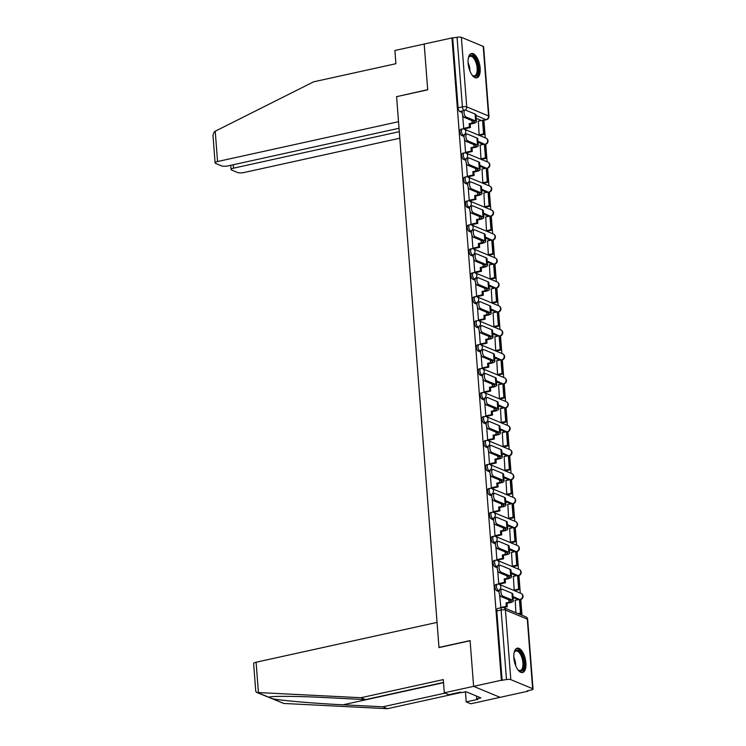 <?xml version="1.0" encoding="UTF-8"?>
<svg xmlns="http://www.w3.org/2000/svg" width="746" height="746" viewBox="0 0 746 746"><rect width="100%" height="100%" fill="white"/><g stroke="black" fill="none" stroke-linecap="round" stroke-linejoin="round"><path stroke-width="1.12" d="M495.81 584.538A3.198 1.436 77.6 0 0 494.952 587.027A3.198 1.436 77.6 0 0 496.733 590.739L498.263 590.394A3.198 1.436 -102.4 0 1 496.491 586.682A3.198 1.436 -102.4 0 1 497.34 584.202L495.81 584.538M493.964 560.582A3.198 1.436 77.6 0 0 493.106 563.062A3.198 1.436 77.6 0 0 494.887 566.773L496.426 566.438A3.198 1.436 -102.4 0 1 494.645 562.726A3.198 1.436 -102.4 0 1 495.503 560.246L493.964 560.582M492.118 536.626A3.198 1.436 77.6 0 0 491.269 539.106A3.198 1.436 77.6 0 0 493.041 542.818L494.579 542.482A3.198 1.436 -102.4 0 1 492.798 538.761A3.198 1.436 -102.4 0 1 493.656 536.281L492.118 536.626M490.281 512.661A3.198 1.436 77.6 0 0 489.423 515.141A3.198 1.436 77.6 0 0 491.204 518.852L492.733 518.517A3.198 1.436 -102.4 0 1 490.952 514.805A3.198 1.436 -102.4 0 1 491.81 512.325L490.281 512.661M488.434 488.705A3.198 1.436 77.6 0 0 487.576 491.185A3.198 1.436 77.6 0 0 489.357 494.896L490.896 494.561A3.198 1.436 -102.4 0 1 489.115 490.849A3.198 1.436 -102.4 0 1 489.963 488.36L488.434 488.705M486.588 464.739A3.198 1.436 77.6 0 0 485.73 467.22A3.198 1.436 77.6 0 0 487.511 470.94L489.05 470.595A3.198 1.436 -102.4 0 1 487.269 466.884A3.198 1.436 -102.4 0 1 488.126 464.404L486.588 464.739M484.741 440.783A3.198 1.436 77.6 0 0 483.893 443.264A3.198 1.436 77.6 0 0 485.674 446.975L487.203 446.64A3.198 1.436 -102.4 0 1 485.422 442.928A3.198 1.436 -102.4 0 1 486.28 440.448L484.741 440.783M482.904 416.818A3.198 1.436 77.6 0 0 482.047 419.308A3.198 1.436 77.6 0 0 483.828 423.019L485.357 422.674A3.198 1.436 -102.4 0 1 483.585 418.963A3.198 1.436 -102.4 0 1 484.434 416.482L482.904 416.818M481.058 392.862A3.198 1.436 77.6 0 0 480.2 395.343A3.198 1.436 77.6 0 0 481.981 399.054L483.52 398.718A3.198 1.436 -102.4 0 1 481.739 395.007A3.198 1.436 -102.4 0 1 482.597 392.527L481.058 392.862M479.212 368.906A3.198 1.436 77.6 0 0 478.363 371.387A3.198 1.436 77.6 0 0 480.135 375.098L481.674 374.762A3.198 1.436 -102.4 0 1 479.892 371.051A3.198 1.436 -102.4 0 1 480.75 368.561L479.212 368.906M477.375 344.941A3.198 1.436 77.6 0 0 476.517 347.422A3.198 1.436 77.6 0 0 478.298 351.133L479.827 350.797A3.198 1.436 -102.4 0 1 478.046 347.086A3.198 1.436 -102.4 0 1 478.904 344.605L477.375 344.941M475.528 320.985A3.198 1.436 77.6 0 0 474.67 323.466A3.198 1.436 77.6 0 0 476.452 327.177L477.99 326.841A3.198 1.436 -102.4 0 1 476.209 323.13A3.198 1.436 -102.4 0 1 477.058 320.649L475.528 320.985M473.682 297.02A3.198 1.436 77.6 0 0 472.824 299.51A3.198 1.436 77.6 0 0 474.605 303.221L476.144 302.876A3.198 1.436 -102.4 0 1 474.363 299.165A3.198 1.436 -102.4 0 1 475.221 296.684L473.682 297.02M471.845 273.064A3.198 1.436 77.6 0 0 470.987 275.544A3.198 1.436 77.6 0 0 472.768 279.256L474.297 278.92A3.198 1.436 -102.4 0 1 472.516 275.209A3.198 1.436 -102.4 0 1 473.374 272.728L471.845 273.064M469.999 249.108A3.198 1.436 77.6 0 0 469.141 251.589A3.198 1.436 77.6 0 0 470.922 255.3L472.451 254.964A3.198 1.436 -102.4 0 1 470.679 251.253A3.198 1.436 -102.4 0 1 471.528 248.763L469.999 249.108M468.152 225.143A3.198 1.436 77.6 0 0 467.294 227.623A3.198 1.436 77.6 0 0 469.075 231.335L470.614 230.999A3.198 1.436 -102.4 0 1 468.833 227.288A3.198 1.436 -102.4 0 1 469.691 224.807L468.152 225.143M466.306 201.187A3.198 1.436 77.6 0 0 465.457 203.667A3.198 1.436 77.6 0 0 467.229 207.379L468.768 207.043A3.198 1.436 -102.4 0 1 466.987 203.332A3.198 1.436 -102.4 0 1 467.845 200.851L466.306 201.187M464.469 177.222A3.198 1.436 77.6 0 0 463.611 179.711A3.198 1.436 77.6 0 0 465.392 183.423L466.921 183.078A3.198 1.436 -102.4 0 1 465.15 179.366A3.198 1.436 -102.4 0 1 465.998 176.886L464.469 177.222M462.623 153.266A3.198 1.436 77.6 0 0 461.765 155.746A3.198 1.436 77.6 0 0 463.546 159.458L465.084 159.122A3.198 1.436 -102.4 0 1 463.303 155.41A3.198 1.436 -102.4 0 1 464.161 152.93L462.623 153.266M460.776 129.31A3.198 1.436 77.6 0 0 459.928 131.79A3.198 1.436 77.6 0 0 461.699 135.502L463.238 135.166A3.198 1.436 -102.4 0 1 461.457 131.445A3.198 1.436 -102.4 0 1 462.315 128.965L460.776 129.31M480.154 68.166A12.468 5.595 77.6 0 0 471.453 53.488A12.468 5.595 77.6 0 0 468.115 63.168A12.468 5.595 77.6 0 0 476.815 77.845A12.468 5.595 77.6 0 0 480.154 68.166M525.911 662.858A12.468 5.595 77.6 0 0 517.211 648.181A12.468 5.595 77.6 0 0 513.873 657.86A12.468 5.595 77.6 0 0 522.573 672.538A12.468 5.595 77.6 0 0 525.911 662.858M443.516 682.431L365.531 699.608L360.98 697.715L443.292 679.597L444.308 692.801L448.868 694.694L460.58 692.111L461.821 692.624L466.008 691.701L480.89 697.883L476.713 698.806L477.944 699.319L466.222 701.893L470.773 703.786L527.842 691.225L527.804 690.74M521.995 615.236L520.783 599.448M520.288 593.107L518.936 575.492M518.442 569.142L517.09 551.536M516.605 545.186L515.244 527.571M514.759 521.221L513.407 503.615M512.912 497.265L511.56 479.65M511.075 473.309L509.714 455.694M509.229 449.344L507.877 431.738M507.383 425.388L506.03 407.773M505.546 401.423L504.184 383.817M503.699 377.467L502.338 359.852M501.853 353.511L500.501 335.896M500.007 329.546L498.654 311.931M498.169 305.59L496.808 287.975M496.323 281.624L494.971 264.019M494.477 257.668L493.125 240.053M492.64 233.703L491.278 216.098M490.793 209.747L489.441 192.132M488.947 185.791L487.595 168.176M487.101 161.826L485.749 144.22M485.264 137.87L483.902 120.265M444.308 692.801L473.617 686.348L500.072 697.333L473.617 686.348L501.377 680.24L451.955 37.934L424.185 44.042L427.7 89.66L396.835 96.616M256.092 662.234L258.424 692.558L256.54 692.372L255.757 691.281L253.621 663.567A4.793 1.287 -4.4 0 1 256.092 662.234L437.053 622.397L438.993 647.584L470.101 640.739L473.617 686.348L470.092 640.581L438.974 647.435L396.602 96.663L427.71 89.818L424.185 44.042L394.886 50.495L395.902 63.708L313.59 81.827L215.23 131.221L217.562 161.537A4.793 1.287 175.6 0 0 215.09 162.87A4.793 1.287 175.6 0 0 215.687 163.421L221.553 165.854A4.793 1.287 175.6 0 0 228.052 165.892L399.026 128.256M527.842 691.225L527.068 690.899L531.394 689.947A3.198 0.858 175.6 0 0 533.036 689.062A3.198 0.858 175.6 0 0 532.644 688.698L510.805 679.634A3.198 0.858 175.6 0 0 506.478 679.606L501.116 610.032A3.198 1.436 -102.4 0 1 501.974 607.552L497.647 608.503A3.198 1.436 -102.4 0 0 496.799 610.983L501.116 610.032A3.198 0.858 175.6 0 1 505.452 610.06L510.805 679.634M501.377 680.24L506.478 679.606M481.384 120.479L476.181 118.316M462.212 112.515L459.862 111.536L462.576 110.94M451.955 37.934L457.056 37.3A3.198 0.858 -4.4 0 1 461.382 37.328L483.222 46.392A3.198 0.858 -4.4 0 1 483.613 46.756L488.966 116.329A3.198 0.858 -4.4 0 0 488.574 115.966L483.222 46.392M462.688 115.304L463.695 128.452L464.842 128.76M478.345 121.141L479.128 134.849L480.284 135.259M480.191 145.106L480.974 158.814L482.121 159.215M464.534 139.26L465.541 152.408L466.688 152.716M482.028 169.062L482.821 182.77L483.967 183.18M466.371 163.225L467.388 176.364L468.535 176.671M483.874 193.028L484.658 206.735L485.814 207.136M468.218 187.181L469.234 200.329L470.372 200.637M485.721 216.983L486.504 230.691L487.651 231.092M470.064 211.146L471.071 224.285L472.218 224.593M487.558 240.949L488.35 254.656L489.497 255.057M471.91 235.102L472.917 248.25L474.064 248.558M489.404 264.905L490.187 278.612L491.344 279.013M473.747 259.058L474.764 272.206L475.901 272.514M491.25 288.861L492.034 302.568L493.19 302.979M475.594 283.023L476.601 296.162L477.748 296.47M493.087 312.826L493.88 326.534L495.027 326.935M477.44 306.979L478.447 320.127L479.594 320.435M494.934 336.782L495.717 350.489L496.873 350.89M479.277 330.944L480.293 344.083L481.431 344.391M496.78 360.747L497.563 374.455L498.72 374.856M481.123 354.9L482.14 368.048L483.277 368.356M498.626 384.703L499.41 398.411L500.557 398.812M482.97 378.856L483.977 392.004L485.124 392.312M500.463 408.659L501.256 422.367L502.403 422.777M484.807 402.821L485.823 415.97L486.97 416.268M502.31 432.624L503.093 446.332L504.249 446.733M486.653 426.777L487.67 439.926L488.807 440.233M504.156 456.58L504.939 470.288L506.086 470.698M488.499 450.743L489.507 463.881L490.654 464.189M505.993 480.545L506.786 494.253L507.933 494.654M490.346 474.698L491.353 487.847L492.5 488.154M507.84 504.501L508.623 518.209L509.779 518.61M492.183 498.654L493.199 511.803L494.337 512.11M509.686 528.457L510.469 542.165L511.625 542.575M494.029 522.62L495.036 535.768L496.183 536.076M511.532 552.422L512.315 566.13L513.462 566.531M495.876 546.576L496.883 559.724L498.03 560.032M513.369 576.378L514.162 590.086L515.309 590.496M497.713 570.541L498.729 583.68L499.876 583.987M515.216 600.343L515.896 612.699M518.256 599.672L513.062 597.509M499.083 591.709L496.733 590.739M516.418 575.707L511.215 573.553M497.246 567.753L494.887 566.773M514.572 551.751L509.369 549.597M495.4 543.797L493.041 542.818M512.726 527.795L507.522 525.632M493.554 519.831L491.204 518.852M510.879 503.83L505.685 501.676M491.707 495.876L489.357 494.896M509.042 479.874L503.839 477.71M489.87 471.91L487.511 470.94M507.196 455.909L501.993 453.755M488.024 447.954L485.674 446.975M505.35 431.953L500.156 429.789M486.178 423.998L483.828 423.019M503.513 407.997L498.309 405.833M484.34 400.033L481.981 399.054M501.666 384.031L496.463 381.877M482.494 376.077L480.135 375.098M499.82 360.076L494.617 357.912M480.648 352.112L478.298 351.133M497.974 336.11L492.78 333.956M478.801 328.156L476.452 327.177M496.137 312.154L490.933 309.991M476.964 304.191L474.605 303.221M494.29 288.198L489.087 286.035M475.118 280.235L472.768 279.256M492.444 264.233L487.25 262.079M473.272 256.279L470.922 255.3M490.607 240.277L485.404 238.114M471.435 232.314L469.075 231.335M488.761 216.312L483.557 214.158M469.588 208.358L467.229 207.379M486.914 192.356L481.72 190.193M467.742 184.393L465.392 183.423M485.077 168.391L479.874 166.237M465.905 160.437L463.546 159.458M483.231 144.435L478.027 142.281M464.059 136.481L461.699 135.502M499.559 594.497L500.911 607.785M502.151 680.557L496.799 610.983M452.729 38.251L458.081 107.825A3.198 1.436 77.6 0 0 459.862 111.536M464.236 117.392A3.599 1.613 -102.4 0 1 462.287 113.746A3.599 1.613 -102.4 0 1 463.191 110.427L465.01 110.026A3.599 1.613 77.6 0 0 464.105 113.345A3.599 1.613 77.6 0 0 466.045 116.991L475.65 120.983A6.397 1.706 -4.4 0 1 476.442 121.719A6.397 1.706 -4.4 0 1 473.16 123.491L470.157 124.153L469.15 123.733L472.153 123.071A4.317 1.156 175.6 0 0 474.372 121.878A4.317 1.156 175.6 0 0 473.841 121.374L464.236 117.392L466.045 116.991M476.442 121.719L475.911 114.809A6.397 1.706 -4.4 0 0 475.118 114.063L465.513 110.082A3.599 1.613 77.6 0 0 465.01 110.026M463.695 128.368L469.411 127.109L470.418 127.529L470.157 124.153M469.411 127.109L469.15 123.733M484.602 134.308L483.557 120.638L482.55 120.218L483.604 133.888L484.602 134.308L480.163 135.287M479.165 134.867L483.604 133.888M478.083 121.206L482.55 120.218M470.418 127.529L464.581 128.816M396.583 96.514L398.523 121.701L217.562 161.537M215.09 162.87L212.964 135.147L214.316 131.744L215.23 131.221M233.265 164.745L233.535 168.167A4.793 1.287 175.6 0 0 231.064 169.501A4.793 1.287 175.6 0 0 231.661 170.051L237.526 172.485A4.793 1.287 175.6 0 0 244.026 172.522L399.8 138.224M233.535 168.167L399.287 131.678M365.531 699.608L325.685 697.603C297.141 696.074 268.914 695.925 268.952 697.296L272.309 698.694C279.787 700.438 314.98 703.478 343.039 704.802L382.885 706.807L445.082 693.118M269.782 697.006L268.952 697.296L257.463 692.53M258.424 692.558L360.98 697.715M465.448 691.822L466.222 701.893M256.54 692.372L283.797 703.459L387.435 708.7L382.885 706.807M387.435 708.7L461.345 692.428M476.498 696.055L476.713 698.806M468.348 58.039A10.789 4.84 -102.4 0 1 468.637 57.321A10.789 4.84 -102.4 0 1 472.218 55.54A10.789 4.84 -102.4 0 1 478.223 68.073A10.789 4.84 -102.4 0 1 473.813 76.278A10.789 4.84 -102.4 0 1 472.647 75.542A10.789 4.84 -102.4 0 1 472.087 75.02M472.311 75.243A9.996 4.485 77.6 0 0 473.057 75.663A9.996 4.485 77.6 0 0 474.465 75.822A9.996 4.485 77.6 0 0 476.974 66.59A9.996 4.485 77.6 0 0 471.584 56.463A9.996 4.485 77.6 0 0 470.166 56.304A9.996 4.485 77.6 0 0 468.451 57.74M476.06 77.892A12.393 5.558 77.6 0 0 478.718 66.124A12.393 5.558 77.6 0 0 472.097 54.01A12.393 5.558 77.6 0 0 470.745 53.759M514.106 652.731A10.789 4.84 -102.4 0 1 514.395 652.013A10.789 4.84 -102.4 0 1 517.976 650.232A10.789 4.84 -102.4 0 1 523.981 662.765A10.789 4.84 -102.4 0 1 519.57 670.971A10.789 4.84 -102.4 0 1 518.405 670.244A10.789 4.84 -102.4 0 1 517.845 669.712M518.069 669.936A9.996 4.485 77.6 0 0 518.815 670.356A9.996 4.485 77.6 0 0 520.223 670.514A9.996 4.485 77.6 0 0 522.732 661.282A9.996 4.485 77.6 0 0 517.342 651.155A9.996 4.485 77.6 0 0 515.934 650.997A9.996 4.485 77.6 0 0 514.218 652.433M521.818 672.584A12.393 5.558 77.6 0 0 524.475 660.816A12.393 5.558 77.6 0 0 517.864 648.703A12.393 5.558 77.6 0 0 516.502 648.451M466.073 141.348A3.599 1.613 -102.4 0 1 464.133 137.702A3.599 1.613 -102.4 0 1 465.038 134.383L466.847 133.982A3.599 1.613 77.6 0 0 465.952 137.311A3.599 1.613 77.6 0 0 467.891 140.957L477.496 144.938A6.397 1.706 -4.4 0 1 478.289 145.675A6.397 1.706 -4.4 0 1 474.997 147.447L472.004 148.109L470.996 147.689L473.999 147.037A4.317 1.156 175.6 0 0 476.218 145.834A4.317 1.156 175.6 0 0 475.678 145.339L466.073 141.348L467.891 140.957M478.289 145.675L477.757 138.765A6.397 1.706 -4.4 0 0 476.964 138.029L467.36 134.038A3.599 1.613 77.6 0 0 466.847 133.982M465.541 152.333L471.258 151.074L472.265 151.485L472.004 148.109M471.258 151.074L470.996 147.689M486.448 158.264L485.394 144.593L484.396 144.183L485.45 157.844L486.448 158.264L482.009 159.243M481.002 158.823L485.45 157.844M479.92 145.162L484.396 144.183M472.265 151.485L466.427 152.771M467.919 165.314A3.599 1.613 -102.4 0 1 465.98 161.668A3.599 1.613 -102.4 0 1 466.884 158.339L468.693 157.947A3.599 1.613 77.6 0 0 467.789 161.267A3.599 1.613 77.6 0 0 469.738 164.913L479.342 168.894A6.397 1.706 -4.4 0 1 480.135 169.64A6.397 1.706 -4.4 0 1 476.843 171.412L473.841 172.065L472.843 171.655L475.845 170.993A4.317 1.156 175.6 0 0 478.065 169.799A4.317 1.156 175.6 0 0 477.524 169.295L467.919 165.314L469.738 164.913M480.135 169.64L479.603 162.721A6.397 1.706 -4.4 0 0 478.811 161.985L469.206 158.003A3.599 1.613 77.6 0 0 468.693 157.947M467.378 176.289L473.104 175.03L474.102 175.45L473.841 172.065M473.104 175.03L472.843 171.655M488.294 182.22L487.241 168.559L486.243 168.139L487.287 181.81L488.294 182.22L483.846 183.199M482.848 182.789L487.287 181.81M481.767 169.128L486.243 168.139M474.102 175.45L468.264 176.737M469.766 189.27A3.599 1.613 -102.4 0 1 467.826 185.623A3.599 1.613 -102.4 0 1 468.721 182.304L470.54 181.903A3.599 1.613 77.6 0 0 469.635 185.222A3.599 1.613 77.6 0 0 471.575 188.869L481.179 192.86A6.397 1.706 -4.4 0 1 481.981 193.596A6.397 1.706 -4.4 0 1 478.69 195.368L475.687 196.03L474.689 195.611L477.682 194.948A4.317 1.156 175.6 0 0 479.902 193.755A4.317 1.156 175.6 0 0 479.37 193.261L469.766 189.27L471.575 188.869M481.981 193.596L481.45 186.686A6.397 1.706 -4.4 0 0 480.648 185.95L471.043 181.959A3.599 1.613 77.6 0 0 470.54 181.903M469.225 200.254L474.941 198.995L475.948 199.406L475.687 196.03M474.941 198.995L474.689 195.611M490.141 206.185L489.087 192.515L488.08 192.095L489.134 205.765L490.141 206.185L485.693 207.164M484.695 206.745L489.134 205.765M483.613 193.083L488.08 192.095M475.948 199.406L470.111 200.693M471.603 213.235A3.599 1.613 -102.4 0 1 469.663 209.589A3.599 1.613 -102.4 0 1 470.567 206.26L472.386 205.859A3.599 1.613 77.6 0 0 471.481 209.188A3.599 1.613 77.6 0 0 473.421 212.834L483.026 216.816A6.397 1.706 -4.4 0 1 483.818 217.552A6.397 1.706 -4.4 0 1 480.527 219.324L477.533 219.986L476.526 219.576L479.529 218.914A4.317 1.156 175.6 0 0 481.748 217.72A4.317 1.156 175.6 0 0 481.217 217.217L471.603 213.235L473.421 212.834M483.818 217.552L483.287 210.642A6.397 1.706 -4.4 0 0 482.494 209.906L472.889 205.924A3.599 1.613 77.6 0 0 472.386 205.859M471.071 224.21L476.787 222.951L477.794 223.371L477.533 219.986M476.787 222.951L476.526 219.576M491.978 230.141L490.924 216.471L489.926 216.06L490.98 229.731L491.978 230.141L487.539 231.12M486.532 230.71L490.98 229.731M485.45 217.039L489.926 216.06M477.794 223.371L471.957 224.649M473.449 237.191A3.599 1.613 -102.4 0 1 471.509 233.545A3.599 1.613 -102.4 0 1 472.414 230.225L474.223 229.824A3.599 1.613 77.6 0 0 473.318 233.144A3.599 1.613 77.6 0 0 475.267 236.79L484.872 240.781A6.397 1.706 -4.4 0 1 485.665 241.518A6.397 1.706 -4.4 0 1 482.373 243.289L479.37 243.951L478.373 243.532L481.375 242.87A4.317 1.156 175.6 0 0 483.595 241.676A4.317 1.156 175.6 0 0 483.054 241.182L473.449 237.191L475.267 236.79M485.665 241.518L485.133 234.608A6.397 1.706 -4.4 0 0 484.34 233.871L474.736 229.88A3.599 1.613 77.6 0 0 474.223 229.824M472.908 248.166L478.634 246.907L479.631 247.327L479.37 243.951M478.634 246.907L478.373 243.532M493.824 254.106L492.77 240.436L491.773 240.016L492.817 253.687L493.824 254.106L489.385 255.085M488.378 254.666L492.817 253.687M487.297 241.005L491.773 240.016M479.631 247.327L473.794 248.614M475.295 261.147A3.599 1.613 -102.4 0 1 473.356 257.51A3.599 1.613 -102.4 0 1 474.251 254.181L476.069 253.78A3.599 1.613 77.6 0 0 475.165 257.109A3.599 1.613 77.6 0 0 477.104 260.755L486.709 264.737A6.397 1.706 -4.4 0 1 487.511 265.473A6.397 1.706 -4.4 0 1 484.219 267.245L481.217 267.907L480.219 267.488L483.212 266.835A4.317 1.156 175.6 0 0 485.432 265.632A4.317 1.156 175.6 0 0 484.9 265.138L475.295 261.147L477.104 260.755M487.511 265.473L486.979 258.564A6.397 1.706 -4.4 0 0 486.178 257.827L476.573 253.836A3.599 1.613 77.6 0 0 476.069 253.78M474.754 272.131L480.48 270.873L481.478 271.283L481.217 267.907M480.48 270.873L480.219 267.488M495.67 278.062L494.617 264.392L493.61 263.981L494.663 277.643L495.67 278.062L491.222 279.041M490.225 278.622L494.663 277.643M489.143 264.961L493.61 263.981M481.478 271.283L475.64 272.57M477.142 285.112A3.599 1.613 -102.4 0 1 475.193 281.466A3.599 1.613 -102.4 0 1 476.097 278.137L477.916 277.745A3.599 1.613 77.6 0 0 477.011 281.065A3.599 1.613 77.6 0 0 478.951 284.711L488.555 288.702A6.397 1.706 -4.4 0 1 489.348 289.439A6.397 1.706 -4.4 0 1 486.066 291.21L483.063 291.863L482.056 291.453L485.059 290.791A4.317 1.156 175.6 0 0 487.278 289.597A4.317 1.156 175.6 0 0 486.746 289.094L477.142 285.112L478.951 284.711M489.348 289.439L488.817 282.529A6.397 1.706 -4.4 0 0 488.024 281.783L478.419 277.801A3.599 1.613 77.6 0 0 477.916 277.745M476.601 296.087L482.317 294.829L483.324 295.248L483.063 291.863M482.317 294.829L482.056 291.453M497.507 302.027L496.463 288.357L495.456 287.937L496.51 301.608L497.507 302.027L493.069 302.997M492.062 302.587L496.51 301.608M490.98 288.926L495.456 287.937M483.324 295.248L477.487 296.535M478.979 309.068A3.599 1.613 -102.4 0 1 477.039 305.422A3.599 1.613 -102.4 0 1 477.944 302.102L479.753 301.701A3.599 1.613 77.6 0 0 478.857 305.03A3.599 1.613 77.6 0 0 480.797 308.667L490.402 312.658A6.397 1.706 -4.4 0 1 491.194 313.395A6.397 1.706 -4.4 0 1 487.903 315.166L484.909 315.828L483.902 315.409L486.905 314.747A4.317 1.156 175.6 0 0 489.124 313.553A4.317 1.156 175.6 0 0 488.583 313.059L478.979 309.068L480.797 308.667M491.194 313.395L490.663 306.485A6.397 1.706 -4.4 0 0 489.87 305.748L480.265 301.757A3.599 1.613 77.6 0 0 479.753 301.701M478.438 320.053L484.163 318.794L485.161 319.204L484.909 315.828M484.163 318.794L483.902 315.409M499.354 325.983L498.3 312.313L497.302 311.893L498.356 325.564L499.354 325.983L494.915 326.962M493.908 326.543L498.356 325.564M492.826 312.882L497.302 311.893M485.161 319.204L479.324 320.491M480.825 333.033A3.599 1.613 -102.4 0 1 478.885 329.387A3.599 1.613 -102.4 0 1 479.79 326.058L481.599 325.657A3.599 1.613 77.6 0 0 480.694 328.986A3.599 1.613 77.6 0 0 482.643 332.632L492.248 336.614A6.397 1.706 -4.4 0 1 493.041 337.36A6.397 1.706 -4.4 0 1 489.749 339.122L486.746 339.784L485.749 339.374L488.742 338.712A4.317 1.156 175.6 0 0 490.971 337.518A4.317 1.156 175.6 0 0 490.43 337.015L480.825 333.033L482.643 332.632M493.041 337.36L492.509 330.441A6.397 1.706 -4.4 0 0 491.717 329.704L482.103 325.722A3.599 1.613 77.6 0 0 481.599 325.657M480.284 344.009L486.01 342.75L487.007 343.169L486.746 339.784M486.01 342.75L485.749 339.374M501.2 349.939L500.146 336.269L499.139 335.859L500.193 349.529L501.2 349.939L496.752 350.918M495.754 350.508L500.193 349.529M494.673 336.838L499.139 335.859M487.007 343.169L481.17 344.447M482.671 356.989A3.599 1.613 -102.4 0 1 480.732 353.343A3.599 1.613 -102.4 0 1 481.627 350.023L483.445 349.622A3.599 1.613 77.6 0 0 482.541 352.942A3.599 1.613 77.6 0 0 484.48 356.588L494.085 360.579A6.397 1.706 -4.4 0 1 494.887 361.316A6.397 1.706 -4.4 0 1 491.595 363.088L488.593 363.75L487.586 363.33L490.588 362.668A4.317 1.156 175.6 0 0 492.808 361.474A4.317 1.156 175.6 0 0 492.276 360.98L482.671 356.989L484.48 356.588M494.887 361.316L494.346 354.406A6.397 1.706 -4.4 0 0 493.554 353.669L483.949 349.678A3.599 1.613 77.6 0 0 483.445 349.622M482.13 367.965L487.847 366.706L488.854 367.125L488.593 363.75M487.847 366.706L487.586 363.33M503.037 373.905L501.993 360.234L500.986 359.814L502.039 373.485L503.037 373.905L498.598 374.884M497.601 374.464L502.039 373.485M496.519 360.803L500.986 359.814M488.854 367.125L483.016 368.412M484.508 380.945A3.599 1.613 -102.4 0 1 482.569 377.308A3.599 1.613 -102.4 0 1 483.473 373.979L485.282 373.578A3.599 1.613 77.6 0 0 484.387 376.907A3.599 1.613 77.6 0 0 486.327 380.553L495.931 384.535A6.397 1.706 -4.4 0 1 496.724 385.272A6.397 1.706 -4.4 0 1 493.432 387.043L490.439 387.706L489.432 387.286L492.435 386.633A4.317 1.156 175.6 0 0 494.654 385.43A4.317 1.156 175.6 0 0 494.113 384.936L484.508 380.945L486.327 380.553M496.724 385.272L496.193 378.362A6.397 1.706 -4.4 0 0 495.4 377.625L485.795 373.634A3.599 1.613 77.6 0 0 485.282 373.578M483.977 391.93L489.693 390.671L490.7 391.081L490.439 387.706M489.693 390.671L489.432 387.286M504.883 397.86L503.83 384.19L502.832 383.78L503.886 397.45L504.883 397.86L500.445 398.84M499.438 398.42L503.886 397.45M498.356 384.759L502.832 383.78M490.7 391.081L484.863 392.368M486.355 404.91A3.599 1.613 -102.4 0 1 484.415 401.264A3.599 1.613 -102.4 0 1 485.32 397.944L487.129 397.543A3.599 1.613 77.6 0 0 486.224 400.863A3.599 1.613 77.6 0 0 488.173 404.509L497.778 408.5A6.397 1.706 -4.4 0 1 498.57 409.237A6.397 1.706 -4.4 0 1 495.279 411.009L492.276 411.671L491.278 411.251L494.281 410.589A4.317 1.156 175.6 0 0 496.5 409.395A4.317 1.156 175.6 0 0 495.959 408.892L486.355 404.91L488.173 404.509M498.57 409.237L498.039 402.327A6.397 1.706 -4.4 0 0 497.246 401.581L487.642 397.599A3.599 1.613 77.6 0 0 487.129 397.543M485.814 415.886L491.539 414.627L492.537 415.046L492.276 411.671M491.539 414.627L491.278 411.251M506.73 421.826L505.676 408.155L504.678 407.736L505.723 421.406L506.73 421.826L502.291 422.796M501.284 422.385L505.723 421.406M500.202 408.724L504.678 407.736M492.537 415.046L486.7 416.333M488.201 428.866A3.599 1.613 -102.4 0 1 486.261 425.22A3.599 1.613 -102.4 0 1 487.157 421.9L488.975 421.499A3.599 1.613 77.6 0 0 488.07 424.828A3.599 1.613 77.6 0 0 490.01 428.465L499.615 432.456A6.397 1.706 -4.4 0 1 500.417 433.193A6.397 1.706 -4.4 0 1 497.125 434.965L494.122 435.627L493.125 435.207L496.118 434.545A4.317 1.156 175.6 0 0 498.337 433.351A4.317 1.156 175.6 0 0 497.806 432.857L488.201 428.866L490.01 428.465M500.417 433.193L499.885 426.283A6.397 1.706 -4.4 0 0 499.083 425.546L489.479 421.555A3.599 1.613 77.6 0 0 488.975 421.499M487.66 439.851L493.376 438.592L494.384 439.002L494.122 435.627M493.376 438.592L493.125 435.207M508.576 445.782L507.522 432.111L506.515 431.692L507.569 445.362L508.576 445.782L504.128 446.761M503.13 446.341L507.569 445.362M502.049 432.68L506.515 431.692M494.384 439.002L488.546 440.289M490.047 452.831A3.599 1.613 -102.4 0 1 488.098 449.185A3.599 1.613 -102.4 0 1 489.003 445.856L490.821 445.465A3.599 1.613 77.6 0 0 489.917 448.784A3.599 1.613 77.6 0 0 491.856 452.43L501.461 456.412A6.397 1.706 -4.4 0 1 502.254 457.158A6.397 1.706 -4.4 0 1 498.971 458.93L495.969 459.583L494.962 459.172L497.964 458.51A4.317 1.156 175.6 0 0 500.184 457.317A4.317 1.156 175.6 0 0 499.652 456.813L490.047 452.831L491.856 452.43M502.254 457.158L501.722 450.239A6.397 1.706 -4.4 0 0 500.93 449.502L491.325 445.521A3.599 1.613 77.6 0 0 490.821 445.465M489.507 463.807L495.223 462.548L496.23 462.968L495.969 459.583M495.223 462.548L494.962 459.172M510.413 469.738L509.369 456.076L508.362 455.657L509.415 469.327L510.413 469.738L505.975 470.717M504.967 470.306L509.415 469.327M503.886 456.636L508.362 455.657M496.23 462.968L490.392 464.254M491.884 476.787A3.599 1.613 -102.4 0 1 489.945 473.141A3.599 1.613 -102.4 0 1 490.849 469.821L492.658 469.421A3.599 1.613 77.6 0 0 491.763 472.74A3.599 1.613 77.6 0 0 493.703 476.386L503.308 480.377A6.397 1.706 -4.4 0 1 504.1 481.114A6.397 1.706 -4.4 0 1 500.808 482.886L497.815 483.548L496.808 483.128L499.811 482.466A4.317 1.156 175.6 0 0 502.03 481.273A4.317 1.156 175.6 0 0 501.489 480.778L491.884 476.787L493.703 476.386M504.1 481.114L503.569 474.204A6.397 1.706 -4.4 0 0 502.776 473.468L493.171 469.476A3.599 1.613 77.6 0 0 492.658 469.421M491.344 487.772L497.069 486.504L498.067 486.924L497.815 483.548M497.069 486.504L496.808 483.128M512.26 493.703L511.206 480.032L510.208 479.613L511.252 493.283L512.26 493.703L507.821 494.682M506.814 494.262L511.252 493.283M505.732 480.601L510.208 479.613M498.067 486.924L492.229 488.21M493.731 500.752A3.599 1.613 -102.4 0 1 491.791 497.106A3.599 1.613 -102.4 0 1 492.686 493.777L494.505 493.376A3.599 1.613 77.6 0 0 493.6 496.705A3.599 1.613 77.6 0 0 495.54 500.352L505.145 504.333A6.397 1.706 -4.4 0 1 505.947 505.07A6.397 1.706 -4.4 0 1 502.655 506.842L499.652 507.504L498.654 507.093L501.648 506.431A4.317 1.156 175.6 0 0 503.876 505.228A4.317 1.156 175.6 0 0 503.336 504.734L493.731 500.752L495.54 500.352M505.947 505.07L505.415 498.16A6.397 1.706 -4.4 0 0 504.613 497.423L495.008 493.442A3.599 1.613 77.6 0 0 494.505 493.376M493.19 511.728L498.915 510.469L499.913 510.889L499.652 507.504M498.915 510.469L498.654 507.093M514.106 517.659L513.052 503.988L512.045 503.578L513.099 517.248L514.106 517.659L509.658 518.638M508.66 518.218L513.099 517.248M507.578 504.557L512.045 503.578M499.913 510.889L494.076 512.166M495.577 524.708A3.599 1.613 -102.4 0 1 493.628 521.062A3.599 1.613 -102.4 0 1 494.533 517.743L496.351 517.342A3.599 1.613 77.6 0 0 495.447 520.661A3.599 1.613 77.6 0 0 497.386 524.307L506.991 528.299A6.397 1.706 -4.4 0 1 507.784 529.035A6.397 1.706 -4.4 0 1 504.501 530.807L501.498 531.469L500.491 531.049L503.494 530.387A4.317 1.156 175.6 0 0 505.713 529.194A4.317 1.156 175.6 0 0 505.182 528.69L495.577 524.708L497.386 524.307M507.784 529.035L507.252 522.125A6.397 1.706 -4.4 0 0 506.459 521.379L496.855 517.398A3.599 1.613 77.6 0 0 496.351 517.342M495.036 535.684L500.752 534.425L501.76 534.845L501.498 531.469M500.752 534.425L500.491 531.049M515.943 541.624L514.899 527.954L513.891 527.534L514.945 541.204L515.943 541.624L511.504 542.603M510.497 542.183L514.945 541.204M509.425 528.522L513.891 527.534M501.76 534.845L495.922 536.132M497.414 548.664A3.599 1.613 -102.4 0 1 495.475 545.018A3.599 1.613 -102.4 0 1 496.379 541.699L498.188 541.298A3.599 1.613 77.6 0 0 497.293 544.627A3.599 1.613 77.6 0 0 499.233 548.273L508.837 552.254A6.397 1.706 -4.4 0 1 509.63 552.991A6.397 1.706 -4.4 0 1 506.338 554.763L503.345 555.425L502.338 555.005L505.34 554.353A4.317 1.156 175.6 0 0 507.56 553.15A4.317 1.156 175.6 0 0 507.019 552.655L497.414 548.664L499.233 548.273M509.63 552.991L509.098 546.081A6.397 1.706 -4.4 0 0 508.306 545.345L498.701 541.354A3.599 1.613 77.6 0 0 498.188 541.298M496.883 559.649L502.599 558.39L503.606 558.801L503.345 555.425M502.599 558.39L502.338 555.005M517.789 565.58L516.736 551.909L515.738 551.499L516.792 565.16L517.789 565.58L513.351 566.559M512.343 566.139L516.792 565.16M511.262 552.478L515.738 551.499M503.606 558.801L497.768 560.087M499.26 572.63A3.599 1.613 -102.4 0 1 497.321 568.984A3.599 1.613 -102.4 0 1 498.225 565.654L500.034 565.263A3.599 1.613 77.6 0 0 499.13 568.583A3.599 1.613 77.6 0 0 501.079 572.229L510.684 576.21A6.397 1.706 -4.4 0 1 511.476 576.956A6.397 1.706 -4.4 0 1 508.185 578.728L505.182 579.381L504.184 578.971L507.177 578.309A4.317 1.156 175.6 0 0 509.406 577.115A4.317 1.156 175.6 0 0 508.865 576.611L499.26 572.63L501.079 572.229M511.476 576.956L510.945 570.037A6.397 1.706 -4.4 0 0 510.152 569.301L500.547 565.319A3.599 1.613 77.6 0 0 500.034 565.263M498.72 583.605L504.445 582.346L505.443 582.766L505.182 579.381M504.445 582.346L504.184 578.971M519.636 589.536L518.582 575.875L517.575 575.455L518.629 589.126L519.636 589.536L515.188 590.515M514.19 590.105L518.629 589.126M513.108 576.444L517.575 575.455M505.443 582.766L499.606 584.053M501.107 596.586A3.599 1.613 -102.4 0 1 499.167 592.939A3.599 1.613 -102.4 0 1 500.062 589.62L501.881 589.219A3.599 1.613 77.6 0 0 500.976 592.538A3.599 1.613 77.6 0 0 502.916 596.185L512.521 600.176A6.397 1.706 -4.4 0 1 513.323 600.912A6.397 1.706 -4.4 0 1 510.031 602.684L507.028 603.346L506.03 602.927L509.024 602.264A4.317 1.156 175.6 0 0 511.243 601.071A4.317 1.156 175.6 0 0 510.712 600.577L501.107 596.586L502.916 596.185M513.323 600.912L512.791 594.002A6.397 1.706 -4.4 0 0 511.989 593.266L502.384 589.275A3.599 1.613 77.6 0 0 501.881 589.219M500.566 607.57L506.282 606.312L507.289 606.722L507.028 603.346M506.282 606.312L506.03 602.927M521.482 613.501L520.428 599.831L519.421 599.411L520.475 613.081L521.482 613.501L519.085 614.023M518.088 613.613L520.475 613.081M514.954 600.399L519.421 599.411M507.289 606.722L503.447 607.57M532.644 688.698L527.291 619.124L505.452 610.06A3.198 2.723 -67.5 0 0 503.886 607.72A3.198 3.198 0 0 0 501.974 607.552M482.858 120.348L486.019 119.649L475.967 115.481M461.382 37.328L466.735 106.902L488.574 115.966A3.198 2.723 112.5 0 1 486.019 119.649A3.198 1.436 -102.4 0 0 486.467 119.705A3.198 3.198 0 0 0 488.966 116.329M519.729 599.542L512.978 596.502M499.205 590.785L498.263 590.394A3.198 2.723 -67.5 0 0 500.818 586.71A3.198 2.723 112.5 0 0 499.251 584.37A3.198 3.198 0 0 0 497.34 584.202M517.883 575.586L511.131 572.546M497.358 566.829L496.426 566.438A3.198 2.723 -67.5 0 0 498.981 562.754A3.198 2.723 112.5 0 0 497.414 560.414A3.198 3.198 0 0 0 495.503 560.246M516.045 551.62L509.294 548.59M495.512 542.864L494.579 542.482A3.198 2.723 -67.5 0 0 497.134 538.789A3.198 2.723 112.5 0 0 495.568 536.449A3.198 3.198 0 0 0 493.656 536.281M514.199 527.664L507.448 524.625M493.675 518.908L492.733 518.517A3.198 2.723 -67.5 0 0 495.288 514.833A3.198 2.723 112.5 0 0 493.721 512.493A3.198 3.198 0 0 0 491.81 512.325M512.353 503.699L505.602 500.669M491.828 494.943L490.896 494.561A3.198 2.723 -67.5 0 0 493.442 490.868A3.198 2.723 112.5 0 0 491.884 488.537A3.198 3.198 0 0 0 489.963 488.36M510.516 479.743L503.764 476.703M489.982 470.987L489.05 470.595A3.198 2.723 -67.5 0 0 491.605 466.912A3.198 2.723 112.5 0 0 490.038 464.572A3.198 3.198 0 0 0 488.126 464.404M508.669 455.787L501.918 452.747M488.136 447.031L487.203 446.64A3.198 2.723 -67.5 0 0 489.758 442.956A3.198 2.723 112.5 0 0 488.192 440.616A3.198 3.198 0 0 0 486.28 440.448M506.823 431.822L500.072 428.782M486.299 423.066L485.357 422.674A3.198 2.723 -67.5 0 0 487.912 418.991A3.198 2.723 112.5 0 0 486.345 416.65A3.198 3.198 0 0 0 484.434 416.482M504.977 407.866L498.235 404.826M484.452 399.11L483.52 398.718A3.198 2.723 -67.5 0 0 486.075 395.035A3.198 2.723 112.5 0 0 484.508 392.694A3.198 3.198 0 0 0 482.597 392.527M503.14 383.901L496.388 380.87M482.606 375.145L481.674 374.762A3.198 2.723 -67.5 0 0 484.229 371.07A3.198 2.723 112.5 0 0 482.662 368.738A3.198 3.198 0 0 0 480.75 368.561M501.293 359.945L494.542 356.905M480.769 351.189L479.827 350.797A3.198 2.723 -67.5 0 0 482.382 347.114A3.198 2.723 112.5 0 0 480.816 344.773A3.198 3.198 0 0 0 478.904 344.605M499.447 335.98L492.696 332.949M478.923 327.224L477.99 326.841A3.198 2.723 -67.5 0 0 480.536 323.158A3.198 2.723 112.5 0 0 478.979 320.817A3.198 3.198 0 0 0 477.058 320.649M497.61 312.024L490.859 308.984M477.076 303.268L476.144 302.876A3.198 2.723 -67.5 0 0 478.699 299.193A3.198 2.723 112.5 0 0 477.132 296.852A3.198 3.198 0 0 0 475.221 296.684M495.764 288.068L489.012 285.028M475.23 279.312L474.297 278.92A3.198 2.723 -67.5 0 0 476.853 275.237A3.198 2.723 112.5 0 0 475.286 272.896A3.198 3.198 0 0 0 473.374 272.728M493.917 264.103L487.166 261.072M473.393 255.346L472.451 254.964A3.198 2.723 -67.5 0 0 475.006 251.271A3.198 2.723 112.5 0 0 473.449 248.94A3.198 3.198 0 0 0 471.528 248.763M492.08 240.147L485.329 237.107M471.547 231.391L470.614 230.999A3.198 2.723 -67.5 0 0 473.169 227.316A3.198 2.723 112.5 0 0 471.603 224.975A3.198 3.198 0 0 0 469.691 224.807M490.234 216.181L483.483 213.151M469.7 207.425L468.768 207.043A3.198 2.723 -67.5 0 0 471.323 203.36A3.198 2.723 112.5 0 0 469.756 201.019A3.198 3.198 0 0 0 467.845 200.851M488.388 192.226L481.636 189.186M467.863 183.469L466.921 183.078A3.198 2.723 -67.5 0 0 469.476 179.394A3.198 2.723 112.5 0 0 467.91 177.054A3.198 3.198 0 0 0 465.998 176.886M486.541 168.27L479.79 165.23M466.017 159.513L465.084 159.122A3.198 2.723 -67.5 0 0 467.639 155.438A3.198 2.723 112.5 0 0 466.073 153.098A3.198 3.198 0 0 0 464.161 152.93M484.704 144.304L477.953 141.274M464.171 135.548L463.238 135.166A3.198 2.723 -67.5 0 0 465.793 131.473A3.198 2.723 112.5 0 0 464.226 129.133A3.198 3.198 0 0 0 462.315 128.965M485.525 144.276A3.198 1.436 -102.4 0 1 485.068 144.22A3.198 2.723 -67.5 0 0 487.623 140.537A3.198 2.723 -67.5 0 0 486.056 138.196A3.198 3.198 0 0 1 485.525 144.276L484.937 144.407M487.362 168.232A3.198 1.436 -102.4 0 1 486.914 168.186A3.198 2.723 -67.5 0 0 489.469 164.502A3.198 2.723 -67.5 0 0 487.903 162.162A3.198 3.198 0 0 1 487.362 168.232L486.784 168.363M489.208 192.198A3.198 1.436 -102.4 0 1 488.761 192.142A3.198 2.723 -67.5 0 0 491.316 188.458A3.198 2.723 -67.5 0 0 489.749 186.118A3.198 3.198 0 0 1 489.208 192.198L488.621 192.328M491.055 216.154A3.198 1.436 -102.4 0 1 490.598 216.107A3.198 2.723 -67.5 0 0 493.153 212.414A3.198 2.723 -67.5 0 0 491.595 210.083A3.198 3.198 0 0 1 491.055 216.154L490.467 216.284M492.892 240.119A3.198 1.436 -102.4 0 1 492.444 240.063A3.198 2.723 -67.5 0 0 494.999 236.379A3.198 2.723 -67.5 0 0 493.432 234.039A3.198 3.198 0 0 1 492.892 240.119L492.313 240.24M494.738 264.075A3.198 1.436 -102.4 0 1 494.29 264.028A3.198 2.723 -67.5 0 0 496.845 260.335A3.198 2.723 -67.5 0 0 495.279 257.995A3.198 3.198 0 0 1 494.738 264.075L494.16 264.205M496.584 288.031A3.198 1.436 -102.4 0 1 496.137 287.984A3.198 2.723 -67.5 0 0 498.682 284.301A3.198 2.723 -67.5 0 0 497.125 281.96A3.198 3.198 0 0 1 496.584 288.031L495.997 288.161M498.431 311.996A3.198 1.436 -102.4 0 1 497.974 311.94A3.198 2.723 -67.5 0 0 500.529 308.257A3.198 2.723 -67.5 0 0 498.962 305.916A3.198 3.198 0 0 1 498.431 311.996L497.843 312.126M500.268 335.952A3.198 1.436 -102.4 0 1 499.82 335.905A3.198 2.723 -67.5 0 0 502.375 332.212A3.198 2.723 -67.5 0 0 500.808 329.881A3.198 3.198 0 0 1 500.268 335.952L499.689 336.082M502.114 359.917A3.198 1.436 -102.4 0 1 501.666 359.861A3.198 2.723 -67.5 0 0 504.221 356.178A3.198 2.723 -67.5 0 0 502.655 353.837A3.198 3.198 0 0 1 502.114 359.917L501.526 360.038M503.96 383.873A3.198 1.436 -102.4 0 1 503.503 383.826A3.198 2.723 -67.5 0 0 506.058 380.134A3.198 2.723 -67.5 0 0 504.492 377.793A3.198 3.198 0 0 1 503.96 383.873L503.373 384.004M505.797 407.829A3.198 1.436 -102.4 0 1 505.35 407.782A3.198 2.723 -67.5 0 0 507.905 404.099A3.198 2.723 -67.5 0 0 506.338 401.758A3.198 3.198 0 0 1 505.797 407.829L505.219 407.959M507.644 431.794A3.198 1.436 -102.4 0 1 507.196 431.738A3.198 2.723 -67.5 0 0 509.751 428.055A3.198 2.723 -67.5 0 0 508.185 425.714A3.198 3.198 0 0 1 507.644 431.794L507.066 431.925M509.49 455.75A3.198 1.436 -102.4 0 1 509.033 455.703A3.198 2.723 -67.5 0 0 511.588 452.02A3.198 2.723 -67.5 0 0 510.031 449.679A3.198 3.198 0 0 1 509.49 455.75L508.903 455.881M511.336 479.715A3.198 1.436 -102.4 0 1 510.879 479.659A3.198 2.723 -67.5 0 0 513.435 475.976A3.198 2.723 -67.5 0 0 511.868 473.635A3.198 3.198 0 0 1 511.336 479.715L510.749 479.837M513.173 503.671A3.198 1.436 -102.4 0 1 512.726 503.625A3.198 2.723 -67.5 0 0 515.281 499.932A3.198 2.723 -67.5 0 0 513.714 497.601A3.198 3.198 0 0 1 513.173 503.671L512.595 503.802M515.02 527.627A3.198 1.436 -102.4 0 1 514.572 527.581A3.198 2.723 -67.5 0 0 517.118 523.897A3.198 2.723 -67.5 0 0 515.561 521.557A3.198 3.198 0 0 1 515.02 527.627L514.432 527.758M516.866 551.592A3.198 1.436 -102.4 0 1 516.409 551.536A3.198 2.723 -67.5 0 0 518.964 547.853A3.198 2.723 -67.5 0 0 517.398 545.513A3.198 3.198 0 0 1 516.866 551.592L516.279 551.723M518.703 575.548A3.198 1.436 -102.4 0 1 518.256 575.502A3.198 2.723 -67.5 0 0 520.811 571.818A3.198 2.723 -67.5 0 0 519.244 569.478A3.198 3.198 0 0 1 518.703 575.548L518.125 575.679M520.549 599.514A3.198 1.436 -102.4 0 1 520.102 599.458A3.198 2.723 -67.5 0 0 522.657 595.774A3.198 2.723 -67.5 0 0 521.09 593.434A3.198 3.198 0 0 1 520.549 599.514L519.962 599.644M463.76 110.296A3.198 1.436 -102.4 0 1 462.408 106.874L457.056 37.3M458.081 107.825L462.408 106.874A3.198 0.858 175.6 0 1 466.735 106.902A3.198 2.723 112.5 0 1 465.355 110.026M525.725 616.783A3.198 2.723 -67.5 0 1 527.291 619.124A3.198 0.858 -4.4 0 1 527.683 619.488A3.198 3.198 0 0 0 525.725 616.783L503.886 607.72M471.966 120.6L472.153 123.071M475.118 114.063L475.65 120.983M272.309 698.694L283.797 703.459M443.534 682.683L343.039 704.802M468.078 62.589A9.996 4.485 -102.4 0 1 469.924 70.991M513.835 657.282A9.996 4.485 -102.4 0 1 515.691 665.684M473.803 144.556L473.999 147.037M476.964 138.029L477.496 144.938M475.65 168.521L475.845 170.993M478.811 161.985L479.342 168.894M477.496 192.477L477.682 194.948M480.648 185.95L481.179 192.86M479.342 216.443L479.529 218.914M482.494 209.906L483.026 216.816M481.179 240.399L481.375 242.87M484.34 233.871L484.872 240.781M483.026 264.364L483.212 266.835M486.178 257.827L486.709 264.737M484.872 288.32L485.059 290.791M488.024 281.783L488.555 288.702M486.709 312.276L486.905 314.747M489.87 305.748L490.402 312.658M488.555 336.241L488.742 338.712M491.717 329.704L492.248 336.614M490.402 360.197L490.588 362.668M493.554 353.669L494.085 360.579M492.239 384.162L492.435 386.633M495.4 377.625L495.931 384.535M494.085 408.118L494.281 410.589M497.246 401.581L497.778 408.5M495.931 432.074L496.118 434.545M499.083 425.546L499.615 432.456M497.778 456.039L497.964 458.51M500.93 449.502L501.461 456.412M499.615 479.995L499.811 482.466M502.776 473.468L503.308 480.377M501.461 503.96L501.648 506.431M504.613 497.423L505.145 504.333M503.308 527.916L503.494 530.387M506.459 521.379L506.991 528.299M505.145 551.872L505.34 554.353M508.306 545.345L508.837 552.254M506.991 575.837L507.177 578.309M510.152 569.301L510.684 576.21M508.837 599.793L509.024 602.264M511.989 593.266L512.521 600.176M464.226 129.133L486.056 138.196M466.073 153.098L487.903 162.162M467.91 177.054L489.749 186.118M469.756 201.019L491.595 210.083M471.603 224.975L493.432 234.039M473.449 248.94L495.279 257.995M475.286 272.896L497.125 281.96M477.132 296.852L498.962 305.916M478.979 320.817L500.808 329.881M480.816 344.773L502.655 353.837M482.662 368.738L504.492 377.793M484.508 392.694L506.338 401.758M486.345 416.65L508.185 425.714M488.192 440.616L510.031 449.679M490.038 464.572L511.868 473.635M491.884 488.537L513.714 497.601M493.721 512.493L515.561 521.557M495.568 536.449L517.398 545.513M497.414 560.414L519.244 569.478M499.251 584.37L521.09 593.434M483.091 120.442L486.467 119.705M533.036 689.062L527.683 619.488M231.064 169.501L230.738 165.304"/></g></svg>
